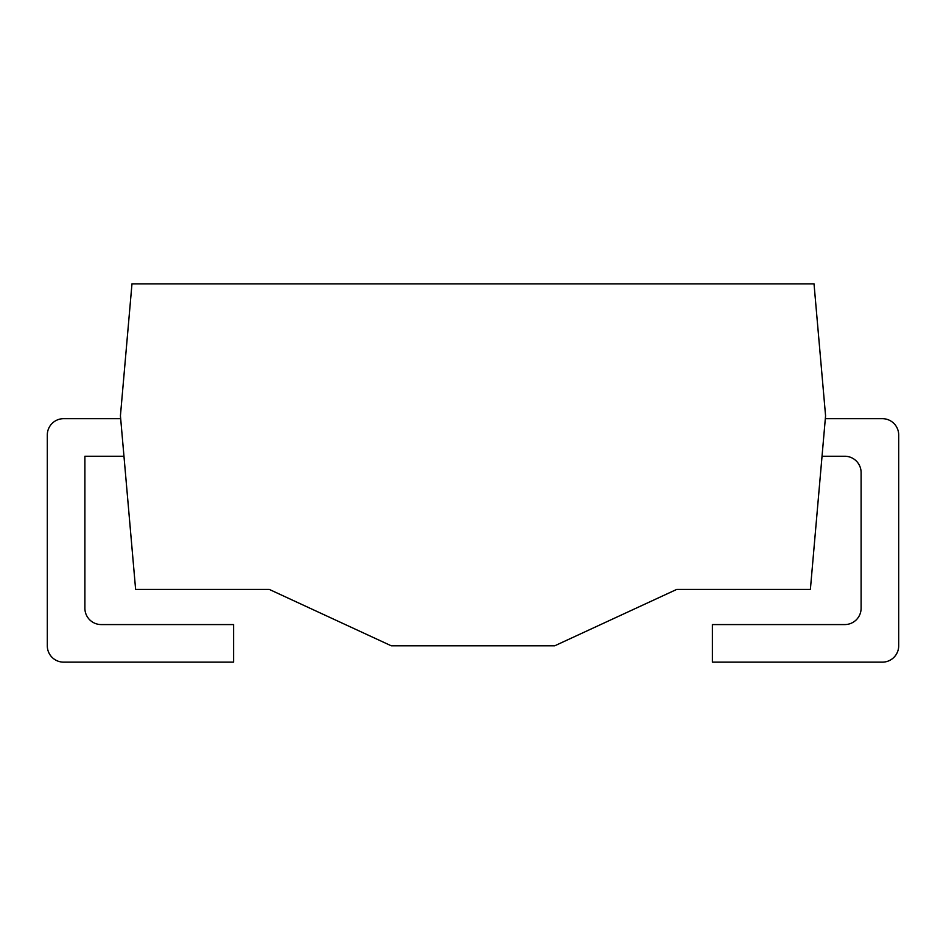 <?xml version="1.0" encoding="UTF-8"?>
<svg xmlns="http://www.w3.org/2000/svg" width="946" height="946" viewBox="0 0 946 946"><rect width="100%" height="100%" fill="white"/><g stroke="black" fill="none" stroke-linecap="round" stroke-linejoin="round"><path stroke-width="0.71" stroke-dasharray="4.73 3.55" d="M825.574 415.802L814.021 283.847L131.979 283.847L120.426 415.802L135.621 589.429L269.314 589.429L391.289 645.811L554.711 645.811L676.686 589.429L810.379 589.429L825.574 415.802M822.027 456.244L825.326 418.664L822.027 456.244L844.778 456.244A16.342 16.342 0 0 1 861.108 472.586L861.108 608.231A16.342 16.342 0 0 1 844.778 624.573L712.409 624.573L712.409 662.153L882.358 662.153A16.342 16.342 0 0 0 898.7 645.811L898.7 435.006A16.342 16.342 0 0 0 882.358 418.664L825.326 418.664M123.973 456.244L120.674 418.664L63.642 418.664A16.342 16.342 0 0 0 47.3 435.006L47.3 645.811A16.342 16.342 0 0 0 63.642 662.153L233.591 662.153L233.591 624.573L101.222 624.573A16.342 16.342 0 0 1 84.892 608.231L84.892 456.244L123.973 456.244L120.674 418.664"/><path stroke-width="1.42" d="M825.574 415.802L814.021 283.847L131.979 283.847L120.426 415.802L135.621 589.429L269.314 589.429L391.289 645.811L554.711 645.811L676.686 589.429L810.379 589.429L825.574 415.802M120.674 418.664L63.642 418.664A16.342 16.342 0 0 0 47.3 435.006L47.3 645.811A16.342 16.342 0 0 0 63.642 662.153L233.591 662.153L233.591 624.573L101.222 624.573A16.342 16.342 0 0 1 84.892 608.231L84.892 456.244L123.973 456.244M822.027 456.244L844.778 456.244A16.342 16.342 0 0 1 861.108 472.586L861.108 608.231A16.342 16.342 0 0 1 844.778 624.573L712.409 624.573L712.409 662.153L882.358 662.153A16.342 16.342 0 0 0 898.7 645.811L898.7 435.006A16.342 16.342 0 0 0 882.358 418.664L825.326 418.664"/></g></svg>
